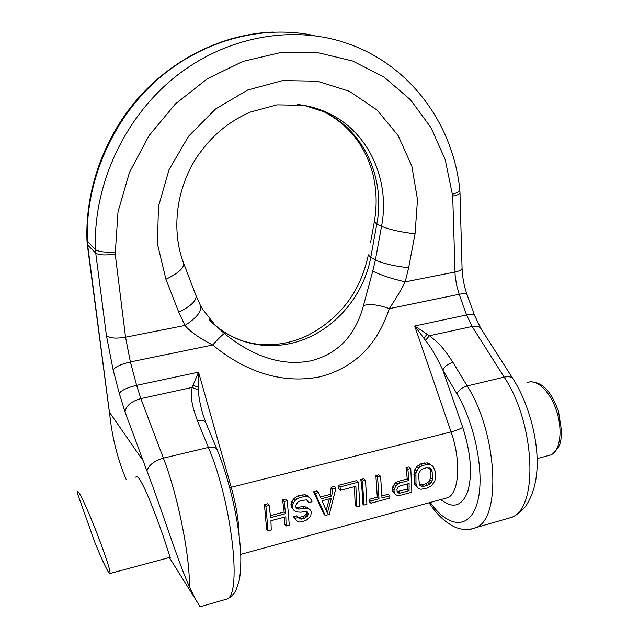 <?xml version="1.0" encoding="UTF-8"?>
<svg xmlns="http://www.w3.org/2000/svg" width="639" height="639" viewBox="0 0 639 639"><rect width="100%" height="100%" fill="white"/><g stroke="black" fill="none" stroke-linecap="round" stroke-linejoin="round"><path stroke-width="0.96" d="M126.187 479.482C119.006 462.476 113.982 444.409 111.114 425.286L87.647 245.041L95.73 253.076L106.441 335.659L113.167 370.029L119.277 393.328L124.988 411.851L146.906 470.863C161.044 507.494 178.824 564.293 189.432 586.594L195.222 598.807L200.079 606.754L200.534 606.619M135.787 477.165C139.182 471.614 153.751 508.956 163.304 536.393L170.15 557.304M205.934 422.89L202.739 413.721C200.087 404.415 198.633 396.523 198.362 390.062L192.131 387.434C190.901 397.506 190.805 402.522 197.427 420.734C201.9 419.887 204.752 420.638 205.974 422.986L216.98 449.441M198.362 390.062L198.537 372.146L192.131 387.434L140.836 398.6L163.4 458.131C154.271 460.799 148.775 465.04 146.906 470.863M200.438 305.418C202.307 310.794 197.139 317.471 184.943 325.459C190.254 331.737 199.504 338.247 212.691 344.996C247.82 373.911 284.746 383.759 319.732 376.874C354.126 367.936 377.298 345.196 389.263 308.669C396.116 298.349 401.436 289.411 405.206 281.871L454.944 272.022C459.417 271.08 461.789 269.834 462.061 268.3L462.053 268.068M417.379 487.549L414.695 484.402L414.152 471.822L416.548 466.726L420.678 463.922L422.507 465.416L418.353 468.219L415.925 473.315L415.997 483.643L417.379 487.549L419.224 488.875L421.093 489.258L427.323 488.028L431.764 485.504L434.824 481.015L435.343 478.491L435.055 470.959L433.17 466.582L430.974 464.92L428.889 464.329L422.507 465.416M433.17 466.582L429.144 463.443L427.052 462.844L420.678 463.922M395.813 494.706L392.673 491.679L392.218 488.468L394.103 484.49L395.996 482.453L398.424 481.295L400.158 482.804L397.722 483.971L395.821 486.015L393.936 490.009L394.399 493.236L395.813 494.706L397.698 495.544L400.118 495.337L411.843 492.19L410.789 468.475L407.85 469.242L409 480.464L400.158 482.804M410.789 468.475L408.992 466.965L406.053 467.732L407.251 478.962L398.424 481.295M370.916 503.197L369.214 501.575L369.334 499.299L371.019 500.896L370.916 503.197L389.79 498.116L389.91 495.824L381.986 497.949L380.596 476.351L377.593 477.133L378.999 498.755L371.019 500.896M380.596 476.351L378.863 474.801L375.868 475.584L377.306 497.166L369.334 499.299M389.91 495.824L388.192 494.251L382.034 495.896M365.516 480.28L363.823 478.715L360.795 479.506L362.481 481.071L363.903 505.082L366.906 504.267L365.516 480.28L362.481 481.071M363.903 505.082L362.217 503.452C362.648 496.383 362.169 488.396 360.795 479.506M356.85 506.975L359.877 506.16L358.431 482.133L340.052 486.926L340.531 490.297L355.851 486.287L356.85 506.975L355.188 505.337L354.445 486.654M340.531 490.297L338.918 488.707L338.414 485.328L340.052 486.926M358.431 482.133L356.754 480.56L338.414 485.328M325.243 515.473L323.653 513.796L313.629 491.774L315.203 493.404L325.243 515.473L329.357 514.363L335.938 487.996L332.847 488.803L331.673 496.024L321.313 498.747L318.326 492.589L315.203 493.404M318.326 492.589L316.744 490.968L313.629 491.774M335.938 487.996L334.317 486.391L331.226 487.198L330.091 494.426L320.458 496.958M306.552 511.687L306.121 514.307L304.563 515.681L299.867 517.406L297.686 516.967M293.988 510.369L291.24 506.863L290.921 504.139L293.461 498.819L297.926 495.864L299.459 497.509L294.97 500.473L293.173 503.284L292.406 505.784L292.718 508.508L293.988 510.369L296.28 511.903L301.129 512.19L304.276 511.352L307.503 512.031L308.126 514.379L307.639 515.977L304.523 518.253L299.803 519.036L298.189 517.526L295.034 518.365L295.593 519.683L297.191 521.16L299.276 521.999L301.888 521.751L306.6 520.026L310.786 516.096L311.209 512.063L310.586 510.194L308.357 508.7L306.185 508.213L298.74 509.107L297.055 508.468L295.833 507.134L295.649 505.505L297.934 502.038L299.963 500.928L306.353 499.834L308.142 501.088L308.861 502.589L312 501.759L311.217 499.706L309.268 497.326L306.393 496.303L299.459 497.509M309.268 497.326L307.718 495.696L304.843 494.666L297.926 495.864M308.861 502.589L307.016 500.297M310.586 510.194L306.848 507.062L302.535 506.607L297.247 507.47L295.809 506.919M295.593 519.683L293.541 516.687L295.034 518.365M298.189 517.526L296.696 515.849L293.541 516.687M287.286 500.688L285.777 499.019L282.598 499.85L284.091 501.519L285.609 513.66L270.664 517.622L269.107 505.433L265.88 506.272L268.053 530.849L271.255 529.987L270.92 520.737L285.849 516.767L286.12 525.993L289.283 525.138L287.286 500.688L284.091 501.519M286.12 525.993L284.627 524.26L284.507 517.127M268.053 530.849L266.607 529.092L264.426 504.578L265.88 506.272M269.107 505.433L267.653 503.74L264.426 504.578M282.598 499.85L284.147 512.007L270.473 515.617M419.384 484.634L421.86 484.793L425.71 483.771L429.144 481.479L430.654 477.772L430.366 470.248L429.48 468.012M407.418 483.947L407.299 489.147L397.051 491.583M326.194 510.186L329.349 498.843M444.065 498.66L447.923 497.605C459.313 492.685 461.214 460.399 451.078 431.9L414.711 326.026L425.486 340.331C431.652 348.622 434.552 352.912 442.875 370.149C444.576 366.435 447.931 363.839 452.947 362.353C442.635 346.554 438.514 342.863 429.44 335.771L414.711 326.026L466.574 314.955L459.177 294.283C463.81 293.389 466.454 293.541 467.109 294.739C464.05 286.072 462.364 277.262 462.061 268.3L459.984 192.73M425.486 340.331L429.44 335.771L472.093 326.481L466.574 314.955C471.231 314.021 473.866 314.116 474.481 315.235L467.109 294.739M372.753 271.112L375.412 259.929L370.764 257.437C364.166 293.397 338.287 325.634 305.083 339.013C271.894 352.305 233.363 345.308 209.137 319.588L224.529 333.662C253.907 357.273 282.67 366.331 310.826 360.843C337.975 353.902 355.532 335.435 363.519 305.45L372.753 271.112C380.724 275.097 391.539 278.684 405.206 281.871L408.648 267.733L415.054 233.818L417.499 199.568L411.836 166.132L398.161 135.596L377.026 110.02L349.533 91.345L317.327 81.169L282.55 80.594L247.724 90.011L215.551 108.989L188.601 136.227L169.063 169.639L158.448 206.549L157.466 244.05L165.932 279.267L178.776 312.191L184.943 325.459L125.548 337.216L130.38 361.938L136.634 385.357L198.537 372.146L231.238 487.301C236.198 505.193 238.842 521.36 239.17 535.794M363.519 305.45C370.78 303.765 379.358 304.843 389.263 308.669L459.177 294.283L456.518 284.89L455.12 275.201L452.708 196.053C457.276 195.214 459.705 194.176 459.992 192.922L459.776 189.743M224.529 333.662C223.538 333.622 219.592 337.4 212.691 344.996L130.38 361.938C120.979 364.158 115.244 366.858 113.167 370.029M414.695 484.402L416.468 485.92M414.232 482.133L415.997 483.643M413.904 474.585L415.669 476.071M414.152 471.822L415.925 473.315M414.887 469.417L416.668 470.911M416.548 466.726L418.353 468.219M418.337 465.112L420.15 466.606M424.552 462.916L426.389 464.401M427.052 462.844L428.889 464.329M429.144 463.443L430.974 464.92M423.657 486.327L420.326 485.832L419.392 484.666L418.593 475.304L418.904 473.076L421.053 469.761L422.938 468.706L426.82 467.692L430.39 468.419L432.164 471.726L432.451 479.258L431.956 481.311L430.95 482.988L427.515 485.289L423.657 486.327L421.86 484.793M409.128 483.491L409.064 490.688L399.766 493.188L397.354 492.445L396.899 489.706L398.337 486.854L399.798 485.967L409.128 483.491M322.064 500.768L331.377 498.308L327.352 513.069L322.064 500.768M425.71 483.771L427.515 485.289M427.659 482.788L429.464 484.306M429.144 481.479L430.95 482.988M430.151 479.809L431.956 481.311M430.654 477.772L432.451 479.258M430.366 470.248L432.164 471.726M429.704 468.283L431.509 469.753M419.951 484.849L421.74 486.375M392.21 490.393L393.936 491.942M392.673 491.679L394.399 493.236M392.218 488.468L393.936 490.009M392.689 486.87L394.407 488.404M394.103 484.49L395.821 486.015M395.996 482.453L397.722 483.971M407.251 478.962L409 480.464M406.053 467.732L407.85 469.242M397.266 492.182L398.313 493.116M398.017 491.623L399.766 493.188M407.299 489.147L409.064 490.688M377.306 497.166L378.999 498.755M375.868 475.584L377.593 477.133M330.091 494.426L331.673 496.024M331.226 487.198L332.847 488.803M298.301 517.35L299.803 519.036M299.867 517.406L301.384 519.092M303.006 516.568L304.523 518.253M304.563 515.681L306.089 517.35M306.121 514.307L307.639 515.977M306.608 512.718L308.126 514.379M306.576 511.743L308.094 513.389M291.24 506.863L292.718 508.508M290.921 504.139L292.406 505.784M291.68 501.639L293.173 503.284M293.461 498.819L294.97 500.473M295.386 497.126L296.911 498.779M302.127 494.77L303.677 496.415M304.843 494.666L306.393 496.303M295.833 507.118L297.055 508.468M297.247 507.47L298.74 509.107M299.395 507.438L300.889 509.083M302.535 506.607L304.044 508.245M304.675 506.583L306.185 508.213M306.848 507.062L308.357 508.7M284.147 512.007L285.609 513.66M103.909 551.952C94.955 527.255 90.498 517.255 85.922 506.703C81.441 496.487 78.573 491.343 77.335 491.279L77.583 493.819L95.163 543.214C102.272 560.339 104.285 564.173 106.657 568.918C108.686 572.76 109.828 574.269 110.084 573.455C109.9 571.21 110.451 570.843 103.909 551.952M142.553 459.944L109.716 412.626M119.277 393.328C121.41 390.293 127.193 387.641 136.634 385.357L140.836 398.6C131.458 401.252 126.171 405.669 124.988 411.851M86.984 241.015L87.647 245.041L87.367 241.694C85.035 183.05 111.25 120.971 156.363 80.594C201.62 40.337 262.294 24.266 314.644 35.696M273.077 32.054C224.481 33.875 174.878 57.414 139.526 96.689C104.365 136.139 85.059 189.695 86.976 240.863L95.443 249.649L95.73 253.076C98.933 255.145 105.427 255.48 115.212 254.074L125.548 337.216C116.01 338.766 109.644 338.247 106.441 335.659M200.079 606.754L227.34 598.935C230.983 597.098 233.898 594.134 236.087 590.053L239.377 579.9C240.352 574.149 240.839 566.809 240.839 557.887C240.168 526.512 229.88 480.344 217.02 449.536C215.806 447.228 212.939 446.525 208.402 447.436C231.31 500.752 242.149 592.457 227.34 598.935L223.41 600.061M189.432 586.594C189.879 555.051 177.73 495.113 163.4 458.131L208.402 447.436L197.427 420.734M198.298 387.33L192.978 385.173M440.798 499.554C452.891 509.091 461.893 506.4 467.804 491.471C472.564 474.146 470.871 452.779 462.716 427.363C460.08 429.001 456.198 430.518 451.078 431.9L229.736 487.653M462.716 427.363L442.875 370.149L456.925 393.784C458.698 390.094 462.125 387.474 467.197 385.932L452.947 362.353M430.255 502.446C447.867 527.702 469.465 530.17 477.221 503.069C485.193 476.319 475.656 424.815 456.925 393.784M423.753 338.159L427.076 334.357M504.994 519.259L512.015 517.247C538.765 507.398 535.035 423.01 504.179 377.146L472.093 326.481C476.462 325.634 479.394 326.321 480.895 328.55L474.481 315.235M429.073 502.773C437.212 515.114 446.294 523.421 456.302 527.678C467.197 531.057 469.945 529.587 476.319 527.487L512.015 517.247C517.278 514.786 521.791 511.152 525.57 506.344C532.862 495.544 536.728 481.926 537.159 465.488C537.806 436.876 528.038 402.442 513.053 378.895C511.607 376.762 508.652 376.179 504.179 377.146L467.197 385.932C497.174 432.707 501.719 518.013 476.319 527.487L469.817 529.388M452.708 196.053L445.239 159.766L431.117 127.824L410.526 99.812L384.071 77.111L352.68 61.009L317.623 52.59L280.481 52.598L243.092 61.36L207.419 78.709L175.445 103.909L148.975 135.7L129.485 172.354L118.015 211.852L115.212 254.074M415.054 233.818C400.885 232.165 389.71 229.657 381.539 226.294L375.412 259.929C383.464 263.635 394.543 266.231 408.648 267.733M368.344 254.841L370.764 257.437L376.818 224.057C385.541 178.976 364.422 130.811 324.133 111.857L312.383 107.16M165.932 279.267C178.529 273.165 184.407 267.765 183.593 263.076C171.244 230.927 175.813 188.769 197.491 156.132C211.006 137.345 224.393 124.238 249.386 112.352L276.951 104.852L303.996 105.347L328.654 113.263C369.19 132.361 390.373 180.877 381.539 226.294L376.818 224.057L374.326 221.765C377.242 204.863 376.635 188.457 372.497 172.538C364.589 144.869 348.471 124.645 324.133 111.857L328.654 113.263C318.917 108.582 308.533 105.667 297.518 104.508M368.288 255.145C360.364 291.967 339.916 318.845 306.944 335.779C294.667 341.442 282.126 344.437 269.315 344.764C261.031 344.573 257.98 344.9 244.226 341.434C230.815 337.065 219.113 329.78 209.137 319.588M183.593 263.076L195.933 295.482C196.876 300.466 191.157 306.033 178.776 312.191M115.052 252.006C105.195 252.573 98.662 251.782 95.443 249.649C92.975 185.861 123.75 118.167 174.95 77.071C226.27 36.064 293.221 24.514 347.241 43.428C410.837 65.114 453.378 125.196 459.8 189.919C459.649 191.436 457.236 192.866 452.58 194.192M547.711 455.767L550.986 454.888C560.219 450.807 562.975 430.087 556.457 410.637C550.067 391.132 536.401 378.424 527.367 382.609M195.222 598.807L169.327 557.527M110.898 423.697L87.271 244.386M444.744 498.476L240.727 554.38M512.925 378.695L480.895 328.55M370.516 242.844L374.27 222.052M200.438 305.426L195.933 295.482M214.6 324.428L202.835 309.572L200.598 305.722M537.143 458.61L550.986 454.888C561.705 446.637 560.467 441.613 561.713 432.244L558.502 411.324C552.216 394.91 544.971 382.274 530.498 381.834M170.485 557.216L110.084 573.455"/></g></svg>
